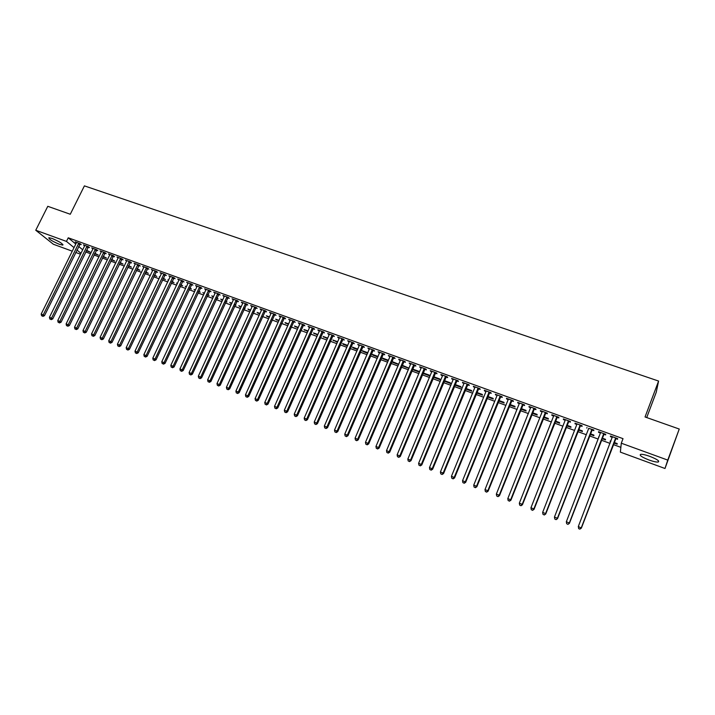 <?xml version="1.0" encoding="UTF-8"?>
<svg xmlns="http://www.w3.org/2000/svg" width="715" height="715" viewBox="0 0 715 715"><rect width="100%" height="100%" fill="white"/><g stroke="black" fill="none" stroke-linecap="round" stroke-linejoin="round"><path stroke-width="1.07" d="M52.123 238.453C59.372 241.545 62.911 243.761 62.741 245.111L59.434 244.333C52.249 241.277 48.718 239.06 48.852 237.693L52.123 238.453M649.846 456.367C657.183 459.307 659.945 461.202 658.113 462.06C656.227 462.176 653.179 461.488 648.97 459.995C641.695 457.082 638.96 455.187 640.756 454.32C642.606 454.195 645.636 454.883 649.846 456.367M85.666 251.957L90.546 253.745M93.978 254.996L98.911 256.792M102.334 258.044L107.33 259.867M110.754 261.118L115.803 262.959M119.217 264.21L124.33 266.069M127.744 267.321L132.91 269.206M136.324 270.449L141.543 272.361M144.957 273.604L150.239 275.534M153.645 276.776L158.989 278.725M162.394 279.967L167.793 281.942M171.198 283.185L176.659 285.178M180.064 286.42L185.578 288.431M188.983 289.673L194.56 291.711M197.957 292.953L203.605 295.018M207.001 296.251L212.704 298.334M216.1 299.576L221.873 301.685M225.261 302.919L231.097 305.046M234.475 306.288L240.383 308.442M243.761 309.675L249.732 311.856M253.11 313.081L259.143 315.288M262.512 316.522L268.617 318.747M271.986 319.98L278.162 322.233M281.522 323.457L287.77 325.736M291.13 326.961L297.44 329.266M300.8 330.491L307.173 332.824M310.533 334.048L316.986 336.407M320.329 337.623L326.862 340.009M330.205 341.225L336.801 343.638M340.143 344.853L346.811 347.293M350.153 348.509L356.901 350.976M360.226 352.191L367.054 354.685M370.379 355.891L377.279 358.412M380.594 359.627L387.575 362.174M390.891 363.381L397.942 365.955M401.258 367.17L408.39 369.771M411.697 370.978L418.91 373.614M422.207 374.812L429.509 377.484M432.798 378.682L440.181 381.381M443.461 382.579L450.933 385.305M454.204 386.493L461.756 389.255M465.027 390.444L472.66 393.232M475.931 394.43L483.653 397.245M486.906 398.434L494.717 401.285M497.962 402.474L505.863 405.36M509.107 406.54L517.097 409.454M520.332 410.633L528.412 413.583M531.638 414.763L539.807 417.748M543.025 418.919L551.292 421.939M554.5 423.11L562.866 426.167M566.066 427.329L574.52 430.421M577.72 431.583L586.273 434.711M589.455 435.873L598.106 439.028M601.279 440.19L610.029 443.38M613.193 444.533L620.861 447.34M80.518 254.209L75.683 252.44M72.26 251.18L53.393 244.262L35.75 230.248L66.459 241.411L74.02 247.613M646.718 417.56L656.236 392.285L658.587 381.059L84.406 185.873L70.276 214.25L47.78 206.313L35.75 230.248M658.587 381.059L645.046 416.97L679.25 429.036L664.995 468.495L620.361 452.13L621.299 443.202L667.756 460.102L664.995 468.495M94.595 253.727L98.33 255.085L94.809 253.28M88.16 247.14L89.5 247.631L88.374 246.684L83.405 244.879L84.54 245.826L84.745 245.361M111.37 259.84L114.784 261.082L111.594 259.393M104.837 253.19L106.195 253.682L105.096 252.744L100.055 250.92L101.298 251.912L101.414 251.412L101.164 251.859M128.369 266.034L131.444 267.151L128.584 265.587M121.72 259.322L123.096 259.822L122.033 258.884L116.929 257.034L118.19 258.044M145.574 272.308L148.309 273.3L145.797 271.852M138.826 265.524L140.22 266.034L139.184 265.104L134.018 263.227L135.296 264.246M163.011 278.662L165.397 279.529L163.234 278.207M159.722 277.179L159.275 276.768L159.82 276.964M156.147 271.816L157.559 272.326L156.558 271.405L151.321 269.51L152.626 270.538L152.733 270.02M180.68 285.097L182.7 285.839L180.895 284.642M177.32 283.775L176.542 283.06L177.499 283.399M173.7 278.18L175.13 278.698L174.165 277.795L168.856 275.865L170.179 276.902M198.582 291.622L200.227 292.229L198.797 291.166M195.186 290.388L194.042 289.432L195.401 289.924M191.486 284.633L192.934 285.16L192.004 284.257L186.624 282.309L187.965 283.363L188.072 282.836M216.716 298.235L217.986 298.7L216.931 297.771M213.329 297.002L211.765 295.885L213.544 296.537M209.504 291.175L210.97 291.711L210.076 290.817L204.624 288.842L205.992 289.897M235.101 304.939L235.977 305.251L235.28 304.536M231.714 303.705L229.721 302.427L231.928 303.231M227.763 297.798L229.247 298.343L228.389 297.458L222.874 295.456L223.741 296.341L224.358 295.992M253.727 311.722L254.209 311.901L253.834 311.499M250.348 310.498L247.908 309.05L250.563 310.024M246.264 304.519L247.774 305.064L246.952 304.188L241.357 302.159L242.188 303.035L242.868 302.704M269.233 317.38L266.346 315.771L269.457 316.897M265.024 311.32L266.552 311.874L265.766 311.016L260.099 308.952L260.886 309.818L261.52 310.051L261.627 309.506M288.386 324.36L285.026 322.572L288.601 323.877M284.025 318.22L285.58 318.783L284.838 317.925L279.091 315.842L279.842 316.7L280.539 316.951L280.637 316.405M307.799 331.429L303.955 329.472L308.013 330.947M303.303 325.209L304.867 325.781L304.17 324.941L298.343 322.822L299.058 323.672L299.817 323.949L299.916 323.394M327.479 338.606L323.144 336.461L327.693 338.115M322.831 332.296L324.431 332.877L323.77 332.046L317.862 329.901L318.532 330.741L319.355 331.036L319.453 330.482M347.427 345.881L343.191 344.335L342.592 343.54L347.642 345.39M342.646 339.482L344.255 340.072L343.638 339.25L337.65 337.078L338.275 337.9L339.169 338.231L339.268 337.668M367.671 353.255L362.871 351.503L362.308 350.725L367.885 352.754M362.728 346.775L364.364 347.365L363.792 346.56L357.715 344.362L359.261 345.515L359.359 344.952M388.388 360.271L382.293 358.009L382.811 358.778L388.191 360.735M383.097 354.166L384.75 354.765L384.232 353.97L378.065 351.735L379.638 352.915M409.052 368.207L402.563 365.392L403.037 366.143L409.007 368.323M403.752 361.656L405.432 362.273L404.958 361.495L398.711 359.225L399.202 360.011L400.302 360.414L400.391 359.833M429.751 375.884L429.34 375.143L423.119 372.881L423.539 373.614L429.751 375.884M424.701 369.262L426.408 369.878L425.979 369.119L419.642 366.813L421.269 368.019M444.542 380.684L444.337 381.193L450.629 383.49L450.271 382.766L444.292 380.594M445.954 376.975L447.688 377.6L447.313 376.85L440.878 374.517L441.271 375.277L442.531 375.733L442.612 375.143M465.635 388.96L471.811 391.212L471.498 390.506L465.849 388.442M467.512 384.795L469.272 385.439L468.951 384.697L462.426 382.328L464.106 383.562M487.514 396.941L493.287 399.042L493.028 398.344L487.728 396.414M489.391 392.732L491.178 393.384L490.901 392.66L484.287 390.256L484.573 390.989L485.986 391.498L486.066 390.908M509.715 405.03L515.077 406.987L514.872 406.308L509.929 404.502M511.591 400.793L513.397 401.446L513.182 400.74L506.461 398.3L506.694 399.015L508.204 399.56L508.276 398.961M532.246 413.243L537.188 415.04L537.037 414.378L532.452 412.707M534.114 408.962L535.955 409.632L535.794 408.935L528.975 406.469L529.154 407.166L530.736 407.738M555.108 421.573L559.622 423.217L559.523 422.565L555.323 421.037M556.976 417.265L558.844 417.935L558.746 417.265L551.819 414.754L551.935 415.433L553.616 416.041L553.687 415.424M578.319 430.037L582.376 431.511L582.341 430.886L578.524 429.492M580.187 425.684L582.073 426.372L582.037 425.711L575.012 423.164L575.066 423.825L576.835 424.469L576.907 423.852M601.878 438.617L605.48 439.931L605.498 439.323L602.093 438.072M598.705 437.464L598.92 436.919M603.737 434.228L605.668 434.926L605.685 434.291L598.553 431.699L598.553 432.343L600.412 433.022L600.475 432.396M621.299 443.202L623.024 438.661L68.247 237.8L75.781 244.056M78.65 246.434L82.699 249.785M615.651 438.554L617.59 439.26L617.644 438.626L610.458 436.016L610.422 436.659L612.335 437.348M613.792 442.96L617.161 444.194L617.215 443.586L614.006 442.415M610.628 441.807L610.172 441.021L610.842 441.262M591.922 429.938L593.825 430.636L593.816 429.983L588.651 428.348M590.054 434.309L593.888 435.703L593.879 435.086L590.268 433.764M568.532 421.457L570.418 422.136L570.347 421.475L563.375 418.945L563.465 419.616L565.181 420.241L565.252 419.625M566.673 425.791L570.954 427.347L570.892 426.712L566.879 425.246M545.5 413.1L547.35 413.771L547.225 413.082L540.352 410.598L540.504 411.286L542.14 411.876L542.202 411.268M543.632 417.39L548.36 419.115L548.235 418.454L543.847 416.854M522.808 404.86L524.631 405.521L524.444 404.824L517.678 402.366L517.883 403.072L519.43 403.635M520.94 409.123L526.088 411L525.909 410.33L521.146 408.587M500.446 396.745L502.243 397.397L502.001 396.682L495.334 394.269L497.05 395.52L497.131 394.921M498.578 400.972L504.147 403.001L503.914 402.313L498.784 400.445M478.415 388.754L480.185 389.398L479.89 388.665L473.312 386.279L475.01 387.512M476.539 392.937L482.509 395.109L482.223 394.412L476.753 392.419M456.697 380.872L458.44 381.506L458.092 380.755L451.612 378.414L453.274 379.629M455.053 384.509L454.838 385.028L461.184 387.342L460.844 386.618L455.026 384.5M435.292 373.105L437.008 373.731L436.606 372.971L430.224 370.656L431.86 371.863M434.112 376.885L433.898 377.395L440.154 379.674L439.761 378.941L433.621 376.707M433.898 377.395L433.576 376.805M414.191 365.445L415.88 366.062L415.433 365.294L409.141 363.006L410.75 364.203M419.419 372.113L418.981 371.371L412.805 369.119L413.252 369.87L419.419 372.113M393.384 357.902L395.055 358.51L394.555 357.723L388.352 355.471L389.934 356.651L390.024 356.079M398.684 364.221L392.392 361.683L392.893 362.451L398.559 364.516M372.873 350.457L374.526 351.056L373.972 350.252L367.859 348.035L369.414 349.197M377.895 356.982L372.81 355.132L372.265 354.354L378.11 356.481M352.647 343.12L354.274 343.709L353.684 342.896L347.651 340.706L349.179 341.859L349.278 341.296M357.509 349.555L352.995 347.91L352.415 347.124L357.732 349.054M332.707 335.88L334.307 336.461L333.673 335.639L327.72 333.476L329.231 334.62L329.32 334.066M337.417 342.226L332.832 339.991L337.632 341.734M313.036 328.739L314.618 329.32L313.939 328.48L308.067 326.353L309.55 327.479L309.649 326.925M317.603 335.004L313.519 332.949L317.818 334.522M293.633 321.705L295.188 322.268L294.473 321.419L288.681 319.319L290.138 320.436L290.245 319.891M298.057 327.881L294.455 326.013L298.271 327.399M274.489 314.761L276.035 315.315L275.266 314.457L269.564 312.384L270.994 313.492L271.101 312.947M278.779 320.856L275.65 319.158L278.993 320.374M255.613 307.906L257.132 308.46L256.328 307.593L250.697 305.546L252.109 306.637L252.216 306.1M259.76 313.921L257.096 312.401L259.974 313.447M236.978 301.149L238.479 301.685L237.639 300.809L232.08 298.798L233.474 299.871M244.378 308.317L245.066 308.567L244.521 308.004M241 307.084L238.783 305.725L241.214 306.619M218.602 294.473L220.077 295.009L219.201 294.124L213.722 292.14L215.09 293.204L215.197 292.676M225.877 301.578L226.95 301.962L226.092 301.104M222.49 300.336L220.712 299.147L222.705 299.871M200.459 287.895L201.925 288.422L201.004 287.528L195.597 285.562L196.518 286.465L197.054 286.089M207.618 294.92L209.084 295.456L207.833 294.455M204.222 293.686L202.872 292.649L204.445 293.221M182.566 281.397L184.005 281.925L183.058 281.013L177.713 279.082L179.045 280.119M189.6 288.351L191.441 289.021L189.815 287.895M186.204 287.108L185.265 286.232L186.418 286.652M164.897 274.989L166.318 275.507L165.335 274.587L160.062 272.674L161.054 273.595L161.483 273.193M171.823 281.871L174.022 282.675L172.038 281.415M168.49 280.468L167.882 279.896L168.633 280.173M147.46 268.661L148.863 269.171L147.844 268.25L142.643 266.355L143.929 267.383M154.27 275.472L156.826 276.41L154.485 275.016M130.246 262.414L131.632 262.914L130.577 261.985L125.447 260.126L126.716 261.136M136.94 269.162L139.845 270.216L137.164 268.706M113.247 256.247L114.615 256.748L113.533 255.8L108.466 253.968L109.717 254.969L109.833 254.46M119.843 262.923L123.087 264.103L120.057 262.477M96.471 250.161L97.821 250.652L96.713 249.705L91.708 247.891L92.825 248.838L93.057 248.373L92.825 248.838M102.96 256.774L106.526 258.07L103.175 256.328M79.901 244.146L81.242 244.628L80.098 243.681L75.155 241.885L76.299 242.841M86.292 250.697L90.179 252.118L86.506 250.259M76.898 249.973L80.965 253.298M679.25 429.036L667.756 460.102M68.247 237.8L66.459 241.411M610.646 436.087L610.422 436.659M610.351 441.084L610.136 441.629M598.768 431.78L598.553 432.343M598.723 436.847L598.509 437.392M586.988 427.507L586.765 428.07M575.289 423.262L575.066 423.825M563.679 419.053L563.465 419.616M552.159 414.879L551.935 415.433M540.719 410.723L540.504 411.286M529.368 406.612L529.154 407.166M518.107 402.527L517.883 403.072M506.917 398.469L506.694 399.015M495.817 394.439L495.593 394.984M484.788 390.444L484.573 390.989M473.848 386.475L473.625 387.021M462.989 382.534L462.766 383.07M452.202 378.628L451.978 379.165M441.495 374.74L441.271 375.277M430.859 370.888L430.644 371.416M420.304 367.054L420.089 367.59M423.754 373.114L423.539 373.614M409.829 363.256L409.606 363.783M413.467 369.36L413.252 369.87M399.426 359.484L399.202 360.011M403.251 365.642L403.037 366.143M389.094 355.739L388.871 356.258M393.107 361.942L392.893 362.451M378.834 352.012L378.61 352.54M383.026 358.278L382.811 358.778M368.645 348.321L368.422 348.84M373.024 354.631L372.81 355.132M358.528 344.648L358.304 345.166M363.086 351.011L362.871 351.503M348.482 341.01L348.259 341.52M353.21 347.41L352.995 347.91M338.508 337.391L338.275 337.9M343.415 343.844L343.191 344.335M328.596 333.798L328.373 334.307M333.673 340.295L333.458 340.787M318.756 330.232L318.532 330.741M324.002 336.774L323.788 337.257M308.987 326.683L308.764 327.193M314.394 333.27L314.18 333.762M299.281 323.162L299.058 323.672M304.858 329.794L304.644 330.285M289.638 319.668L289.414 320.168M295.375 326.344L295.161 326.827M280.066 316.2L279.842 316.7M285.964 322.912L285.75 323.394M270.556 312.75L270.333 313.25M276.616 319.507L276.401 319.989M261.118 309.327L260.886 309.818M267.321 316.128L267.106 316.602M251.734 305.922L251.51 306.413M258.097 312.768L257.883 313.242M242.412 302.543L242.188 303.035M248.927 309.425L248.713 309.899M233.162 299.183L232.938 299.674M239.82 306.109L239.605 306.574M223.965 295.849L223.741 296.341M230.775 302.811L230.561 303.276M214.831 292.542L214.607 293.025M221.784 299.531L221.57 300.005M205.759 289.253L205.536 289.736M212.856 296.278L212.641 296.752M196.75 285.982L196.518 286.465M203.981 293.052L203.766 293.516M187.795 282.738L187.571 283.212M195.168 289.843L194.945 290.299M178.902 279.511L178.67 279.985M186.409 286.652L186.186 287.108M170.063 276.303L169.839 276.776M161.286 273.121L161.054 273.595M152.563 269.957L152.331 270.431M143.894 266.811L143.67 267.285M135.287 263.692L135.055 264.157M126.725 260.591L126.501 261.055M118.225 257.507L118.002 257.972M109.779 254.442L109.556 254.906M578.676 528.653L579.883 529.127L578.676 528.653L578.319 526.508L612.398 436.722M578.658 528.492L578.319 526.508L581.367 528.099L616.115 438.072M615.704 437.92L581.322 527.697L579.865 528.966M612.353 437.294L612.326 436.695M579.883 529.127L581.367 528.099M603.764 433.585L569.328 522.951L566.334 521.771L600.412 433.031M604.202 433.746L569.399 523.362L567.871 524.22L566.682 523.746L567.871 524.22M600.457 432.861L600.439 432.387M567.907 524.381L569.399 523.362M566.334 521.771L566.682 523.746M591.904 429.286L557.414 518.241L554.447 517.07L588.579 428.741M592.377 429.465L557.521 518.661L555.984 519.51L554.795 519.036L555.984 519.51M556.02 519.671L557.521 518.661M554.447 517.07L554.795 519.036M580.142 425.023L545.59 513.567L542.649 512.405L576.835 424.478M580.643 425.202L545.733 513.996L544.178 514.827L542.998 514.362L544.178 514.827M544.231 515.006L545.733 513.996M542.649 512.405L542.998 514.362M568.461 420.786L533.864 508.928L530.95 507.766L565.181 420.25M568.997 420.983L534.034 509.366L533.864 508.928L532.461 510.188L531.299 509.732L532.461 510.188M532.532 510.367L534.034 509.366M530.95 507.766L531.299 509.732M556.869 416.586L522.227 504.316L519.331 503.172L553.616 416.05M557.432 416.791L522.424 504.772L522.227 504.316L520.842 505.585L519.68 505.13L520.842 505.585M520.922 505.764L522.424 504.772M519.331 503.172L519.68 505.13M545.366 412.412L510.671 499.749L507.802 498.614L542.131 411.885M545.956 412.627L510.903 500.214L510.671 499.749L509.303 501.018L508.15 500.563L509.303 501.018M509.393 501.197L510.903 500.214M507.802 498.614L508.15 500.563M533.953 408.274L499.213 495.218L496.353 494.092L530.807 407.13M534.57 408.497L499.463 495.692L499.213 495.218L497.854 496.478L496.711 496.031L497.854 496.478M497.953 496.666L499.463 495.692M496.353 494.092L496.711 496.031M522.62 404.163L487.836 490.713L485.002 489.596L519.501 403.028M523.264 404.395L488.113 491.205L487.836 490.713L486.486 491.974L485.351 491.527L486.486 491.974M486.602 492.17L488.113 491.205M485.002 489.596L485.351 491.527M511.368 400.078L476.539 486.254L473.732 485.136L508.195 399.569M512.038 400.329L476.851 486.745L476.539 486.254L475.207 487.514L474.081 487.067L475.207 487.514M475.332 487.71L476.851 486.745M473.732 485.136L474.081 487.067M500.196 396.03L465.331 481.821L462.542 480.712L497.05 395.529M500.893 396.28L465.671 482.321L465.331 481.821L464.017 483.072L462.9 482.634L464.017 483.072M464.151 483.277L465.671 482.321M462.542 480.712L462.9 482.634M489.114 392.008L454.204 477.414L451.433 476.324L485.986 391.516M489.838 392.276L454.57 477.933L454.204 477.414L452.899 478.675L451.791 478.237L452.899 478.675M453.051 478.88L454.57 477.933M451.433 476.324L451.791 478.237M478.112 388.022L443.157 473.044L440.413 471.963L475.082 386.922M478.862 388.29L443.559 473.571L443.157 473.044L441.87 474.304L440.771 473.866L441.87 474.304M442.031 474.51L443.559 473.571M440.413 471.963L440.771 473.866M467.19 384.062L432.2 468.709L429.474 467.637L464.178 382.972M467.959 384.339L432.62 469.246L432.2 468.709L430.922 469.97L429.831 469.532L430.922 469.97M431.091 470.184L432.62 469.246M429.474 467.637L429.831 469.532M456.34 380.121L421.314 464.41L418.606 463.338L453.355 379.039M457.135 380.416L421.77 464.947L421.314 464.41L420.054 465.662L418.972 465.233L420.054 465.662M420.241 465.876L421.77 464.947M418.606 463.338L418.972 465.233M445.57 376.224L410.517 460.138L407.827 459.075L442.522 375.741M446.392 376.519L410.991 460.683L410.517 460.138L409.266 461.39L408.194 460.961L409.266 461.39M409.463 461.604L410.991 460.683M407.827 459.075L408.194 460.961M434.881 372.345L399.792 455.893L397.129 454.838L431.94 371.282M435.73 372.649L400.293 456.456L399.792 455.893L398.559 457.144L397.495 456.724L398.559 457.144M398.756 457.368L400.293 456.456M397.129 454.838L397.495 456.724M424.272 368.493L389.148 451.683L386.502 450.638L421.35 367.439M425.139 368.806L389.675 452.255L389.148 451.683L387.923 452.935L386.869 452.515L387.923 452.935M388.138 453.158L389.675 452.255M386.502 450.638L386.869 452.515M413.735 364.677L378.584 447.501L375.947 446.464L410.83 363.622M414.629 364.999L379.129 448.082L378.584 447.501L377.368 448.752L376.322 448.341L377.368 448.752M377.592 448.984L379.129 448.082M375.947 446.464L376.322 448.341M403.269 360.878L368.091 443.354L365.481 442.326L400.302 360.423M404.19 361.209L368.663 443.944L368.091 443.354L366.893 444.605L365.848 444.194L366.893 444.605M367.126 444.837L368.663 443.944M365.481 442.326L365.848 444.194M392.884 357.107L357.67 439.233L355.078 438.206L389.934 356.66M393.822 357.455L358.269 439.832L357.67 439.233L356.49 440.485L355.453 440.074L356.49 440.485M356.731 440.717L358.269 439.832M355.078 438.206L355.453 440.074M382.57 353.371L347.329 435.149L344.755 434.13L379.728 352.343M383.526 353.719L347.955 435.748L347.329 435.149L346.158 436.391L345.131 435.98L346.158 436.391M346.409 436.633L347.955 435.748M344.755 434.13L345.131 435.98M372.327 349.653L337.069 431.082L334.513 430.072L369.503 348.634M373.31 350.01L337.712 431.69L337.069 431.082L335.907 432.325L334.879 431.923L335.907 432.325M336.166 432.575L337.712 431.69M334.513 430.072L334.879 431.923M362.156 345.971L326.871 427.052L324.333 426.051L359.261 345.533M363.157 346.328L327.542 427.668L326.871 427.052L325.718 428.294L324.708 427.892L325.718 428.294M325.995 428.544L327.542 427.668M324.333 426.051L324.708 427.892M352.057 342.306L316.745 423.048L314.234 422.056L349.179 341.868M353.076 342.673L317.442 423.673L316.745 423.048L315.61 424.29L314.609 423.888L315.61 424.29M315.887 424.54L317.442 423.673M314.234 422.056L314.609 423.888M342.02 338.669L306.699 419.07L304.197 418.078L339.169 338.24M343.075 339.044L307.414 419.705L306.699 419.07L305.573 420.313L304.572 419.919L305.573 420.313M305.859 420.563L307.414 419.705M304.197 418.078L304.572 419.919M332.064 335.058L296.716 415.129L294.231 414.146L329.222 334.629M333.136 335.442L297.458 415.764L296.716 415.129L295.608 416.362L294.616 415.969L295.608 416.362M295.903 416.622L297.458 415.764M294.231 414.146L294.616 415.969M322.17 331.465L286.804 411.205L284.338 410.231L319.355 331.045M323.26 331.858L287.564 411.849L286.804 411.205L285.705 412.439L284.722 412.055L285.705 412.439M286.009 412.698L287.564 411.849M284.338 410.231L284.722 412.055M312.348 327.908L276.964 407.309L274.515 406.343L309.55 327.488M313.456 328.31L277.751 407.97L276.964 407.309L275.874 408.551L274.9 408.158L275.874 408.551M276.187 408.81L277.751 407.97M274.515 406.343L274.9 408.158M302.597 324.369L267.195 403.448L264.764 402.482L299.808 323.958M303.723 324.78L268 404.109L267.195 403.448L266.114 404.681L265.14 404.297L266.114 404.681M266.436 404.949L268 404.109M264.764 402.482L265.14 404.297M292.909 320.856L257.489 399.614L255.076 398.657L290.138 320.445M294.053 321.267L258.312 400.275L257.489 399.614L256.426 400.847L255.461 400.463L256.426 400.847M256.756 401.106L258.312 400.275M255.076 398.657L255.461 400.463M283.283 317.362L247.855 395.797L245.459 394.85L280.53 316.959M284.454 317.791L248.695 396.476L247.855 395.797L246.8 397.031L245.835 396.646L246.8 397.031M247.131 397.299L248.695 396.476M245.459 394.85L245.835 396.646M273.729 313.903L238.283 392.008L235.905 391.069L270.994 313.501M274.909 314.332L239.141 392.696L238.283 392.008L237.237 393.241L236.281 392.866L237.237 393.241M237.586 393.518L239.141 392.696M235.905 391.069L236.281 392.866M264.237 310.453L228.782 388.254L226.414 387.316L261.52 310.06M265.435 310.891L229.658 388.942L228.782 388.254L227.745 389.478L226.798 389.103L227.745 389.478M228.094 389.755L229.658 388.942M226.414 387.316L226.798 389.103M254.808 307.039L219.335 384.518L216.985 383.589L252.109 306.646M256.033 307.477L220.238 385.215L219.335 384.518L218.316 385.743L217.378 385.376L218.316 385.743M218.674 386.02L220.238 385.215M216.985 383.589L217.378 385.376M245.442 303.643L209.96 380.809L207.627 379.888L242.76 303.249M246.684 304.09L210.88 381.515L209.96 380.809L208.95 382.033L208.011 381.667L208.95 382.033M209.316 382.319L210.88 381.515M207.627 379.888L208.011 381.667M236.138 300.264L200.656 377.127L198.332 376.206L233.582 299.335M237.398 300.72L201.594 377.833L200.656 377.127L199.646 378.351L198.716 377.985L199.646 378.351M200.021 378.637L201.594 377.833M198.332 376.206L198.716 377.985M226.896 296.913L191.406 373.471L189.1 372.56L224.251 296.537M228.174 297.377L192.362 374.186L191.406 373.471L190.405 374.696L189.484 374.329L190.405 374.696M190.789 374.982L192.362 374.186M189.1 372.56L189.484 374.329M217.718 293.588L182.218 369.834L179.93 368.931L215.09 293.213M219.013 294.053L183.192 370.558L182.218 369.834L181.235 371.058L180.314 370.692L181.235 371.058M181.628 371.344L183.192 370.558M179.93 368.931L180.314 370.692M208.601 290.281L173.093 366.223L170.822 365.329L206.099 289.369M209.915 290.755L174.085 366.956L173.093 366.223L172.118 367.447L171.207 367.09L172.118 367.447M172.521 367.733L174.085 366.956M170.822 365.329L171.207 367.09M199.548 286.992L164.03 362.639L161.778 361.745L196.947 286.626M200.87 287.475L165.04 363.372L164.03 362.639L163.065 363.864L162.162 363.506L163.065 363.864M163.467 364.149L165.04 363.372M161.778 361.745L162.162 363.506M190.547 283.73L155.03 359.082L152.787 358.197L187.965 283.372M191.897 284.221L156.058 359.824L155.03 359.082L154.074 360.297L153.18 359.94L154.074 360.297M154.485 360.592L156.058 359.824M152.787 358.197L153.18 359.94M181.61 280.495L146.083 355.543L143.858 354.667L179.152 279.601M182.969 280.986L147.129 356.293L146.083 355.543L145.136 356.758L144.251 356.41L145.136 356.758M145.556 357.053L147.129 356.293M143.858 354.667L144.251 356.41M172.735 277.268L137.2 352.03L134.992 351.154L170.286 276.383M174.111 277.769L138.263 352.781L137.2 352.03L136.261 353.246L135.385 352.897L136.261 353.246M136.69 353.541L138.263 352.781M134.992 351.154L135.385 352.897M163.914 274.068L128.378 348.545L126.18 347.669L161.367 273.72M165.299 274.578L129.46 349.295L128.378 348.545L127.449 349.751L126.573 349.403L127.449 349.751M127.887 350.055L129.46 349.295M126.18 347.669L126.573 349.403M155.146 270.896L119.611 345.077L117.43 344.21L152.617 270.547M156.549 271.405L120.71 345.837L119.611 345.077L118.69 346.283L117.823 345.935L118.69 346.283M119.137 346.587L120.71 345.837M117.43 344.21L117.823 345.935M146.441 267.741L110.905 341.627L108.734 340.769L144.046 266.865M147.853 268.259L112.014 342.396L110.905 341.627L109.994 342.843L109.127 342.494L109.994 342.843M110.441 343.146L112.014 342.396M108.734 340.769L109.127 342.494M137.789 264.595L102.254 338.204L100.1 337.355L135.403 263.737M139.21 265.131L103.38 338.981L102.254 338.204L101.351 339.419L100.493 339.071L101.351 339.419M101.807 339.723L103.38 338.981M100.1 337.355L100.493 339.071M129.192 261.484L93.656 334.808L91.52 333.959L126.823 260.626M130.631 262.03L94.8 335.585L93.656 334.808L92.762 336.014L91.913 335.675L92.762 336.014M93.227 336.327L94.8 335.585M91.52 333.959L91.913 335.675M120.656 258.383L85.121 331.429L82.994 330.589L118.306 257.534M122.095 258.937L86.283 332.216L85.121 331.429L84.236 332.636L83.387 332.296L84.236 332.636M84.701 332.949L86.283 332.216M82.994 330.589L83.387 332.296M112.166 255.309L76.63 328.078L74.521 327.238L109.717 254.978M113.622 255.872L77.81 328.864L76.63 328.078L75.763 329.275L74.914 328.945L75.763 329.275M76.237 329.588L77.81 328.864M74.521 327.238L74.914 328.945M103.738 252.252L68.202 324.744L66.111 323.913L101.298 251.921M105.194 252.833L69.4 325.531L68.202 324.744L67.344 325.942L66.504 325.611L67.344 325.942M67.818 326.255L69.4 325.531M66.111 323.913L66.504 325.611M95.354 249.213L59.828 321.428L57.745 320.606L92.932 248.883M96.829 249.803L61.043 322.224L59.828 321.428L58.979 322.626L58.147 322.295L58.979 322.626M59.461 322.948L61.043 322.224M57.745 320.606L58.147 322.295M87.033 246.192L51.516 318.139L49.442 317.317L84.62 245.871M88.508 246.791L52.731 318.944L51.516 318.139L50.667 319.337L49.836 319.006L50.667 319.337M51.158 319.659L52.731 318.944M49.442 317.317L49.836 319.006M78.766 243.189L43.249 314.868L41.184 314.055L76.362 242.877M80.25 243.806L44.482 315.673L43.249 314.868L42.408 316.066L41.586 315.735L42.408 316.066M42.9 316.387L44.482 315.673M41.184 314.055L41.586 315.735M615.57 438.063L615.526 438.688M615.329 438.447L615.275 439.082M603.63 433.728L603.612 434.371M603.38 434.112L603.362 434.756M591.77 429.429L591.788 430.081M591.528 429.813L591.537 430.457M580.008 425.157L580.053 425.818M579.758 425.541L579.802 426.203M568.327 420.921L568.407 421.591M568.085 421.305L568.157 421.975M556.744 416.72L556.842 417.399M556.493 417.104L556.601 417.775M545.241 412.546L545.375 413.234M544.991 412.93L545.125 413.61M533.819 408.408L533.98 409.096M533.578 408.783L533.739 409.472M522.486 404.297L522.683 404.994M522.245 404.672L522.433 405.369M511.234 400.212L511.457 400.927M510.993 400.588L511.216 401.294M500.071 396.164L500.321 396.879M499.83 396.539L500.08 397.254M488.989 392.142L489.257 392.866M488.747 392.517L489.015 393.241M477.977 388.156L478.281 388.889M477.736 388.522L478.04 389.255M467.056 384.187L467.387 384.929M466.815 384.554L467.145 385.296M456.215 380.255L456.563 381.006M455.973 380.621L456.331 381.372M445.445 376.349L445.829 377.109M445.204 376.716L445.588 377.466M434.756 372.47L435.158 373.239M434.514 372.837L434.926 373.596M424.147 368.627L424.576 369.396M423.906 368.985L424.335 369.753M413.61 364.802L414.065 365.58M413.368 365.159L413.824 365.937M403.144 361.004L403.626 361.79M402.903 361.37L403.385 362.147M392.758 357.241L393.259 358.027M392.517 357.598L393.018 358.385M382.445 353.496L382.972 354.291M382.203 353.854L382.731 354.649M372.202 349.787L372.747 350.582M371.961 350.136L372.515 350.94M362.031 346.096L362.603 346.9M361.79 346.444L362.362 347.249M351.932 342.431L352.522 343.245M351.691 342.78L352.289 343.593M341.904 338.794L342.521 339.616M341.663 339.142L342.279 339.965M331.939 335.183L332.582 336.005M331.706 335.532L332.341 336.354M322.054 331.59L322.715 332.421M321.813 331.939L322.474 332.77M312.232 328.033L312.911 328.864M311.99 328.373L312.678 329.213M302.472 324.494L303.178 325.334M302.239 324.833L302.945 325.674M292.784 320.981L293.507 321.822M292.551 321.321L293.275 322.17M283.158 317.487L283.909 318.345M282.925 317.826L283.676 318.684M273.604 314.019L274.372 314.877M273.371 314.359L274.14 315.217M264.112 310.578L264.899 311.445M263.88 310.918L264.666 311.785M254.683 307.155L255.487 308.031M254.451 307.495L255.255 308.362M245.325 303.759L246.148 304.635M245.084 304.098L245.915 304.974M236.022 300.389L236.862 301.265M235.789 300.72L236.629 301.605M226.78 297.038L227.638 297.923M226.548 297.369L227.415 298.253M217.601 293.704L218.486 294.598M217.369 294.044L218.254 294.929M208.485 290.397L209.388 291.291M208.253 290.737L209.155 291.622M199.431 287.117L200.343 288.011M199.199 287.448L200.111 288.342M190.431 283.855L191.37 284.758M190.199 284.186L191.137 285.079M181.494 280.611L182.441 281.513M181.261 280.941L182.218 281.844M172.61 277.393L173.584 278.305M172.387 277.715L173.352 278.627M163.789 274.194L164.781 275.105M163.565 274.515L164.548 275.427M155.03 271.012L156.031 271.932M154.797 271.334L155.807 272.254M146.325 267.857L147.344 268.777M146.092 268.179L147.111 269.099M137.673 264.72L138.71 265.64M137.441 265.042L138.478 265.962M129.075 261.601L130.13 262.53M128.852 261.922L129.898 262.852M120.54 258.499L121.604 259.438M120.308 258.821L121.38 259.76M112.049 255.425L113.131 256.363M111.826 255.738L112.907 256.685M103.621 252.368L104.721 253.307M103.398 252.681L104.497 253.628M95.247 249.329L96.355 250.277M95.015 249.642L96.132 250.59M86.917 246.309L88.052 247.256M86.694 246.621L87.82 247.569M78.65 243.306L79.794 244.262M78.427 243.618L79.571 244.575M62.741 245.111L62.974 244.637M658.113 462.06L658.551 460.898"/></g></svg>
